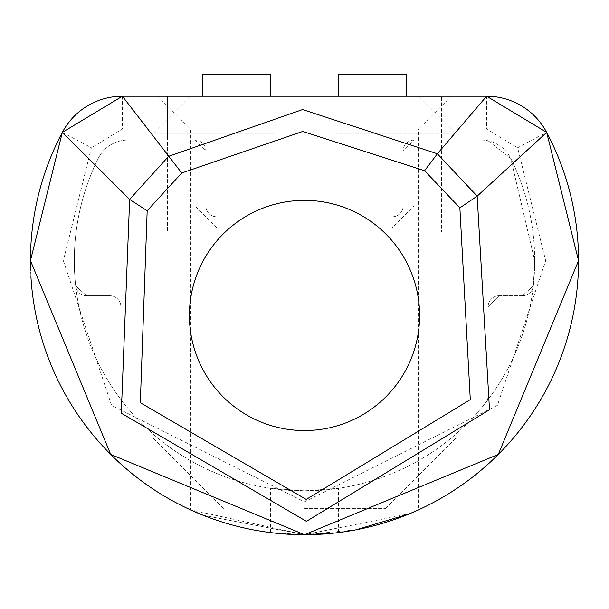 <?xml version="1.0" encoding="UTF-8"?>
<svg xmlns="http://www.w3.org/2000/svg" width="609" height="609" viewBox="0 0 609 609"><rect width="100%" height="100%" fill="white"/><g stroke="black" fill="none" stroke-linecap="round" stroke-linejoin="round"><path stroke-width="0.46" stroke-dasharray="3.04 2.28" d="M30.892 276.052A274.042 274.042 0 0 1 30.458 260.652A274.042 274.042 0 0 0 304.5 534.694A274.042 274.042 0 0 0 546.669 132.374L546.669 132.374A67.964 67.964 0 0 0 486.614 96.222L441.525 96.222L441.525 232.151L167.483 232.151L167.483 96.222L122.394 96.222A67.964 67.964 0 0 0 62.331 132.374A274.042 274.042 0 0 0 30.458 260.652A274.042 274.042 0 0 1 30.754 247.84M30.458 260.652A274.042 274.042 0 0 1 62.331 132.374A67.964 67.964 0 0 1 122.394 96.222L441.525 96.222L441.525 232.151L167.483 232.151L167.483 96.222L167.483 140.07L481.255 140.07L414.12 140.07L414.12 205.842L392.196 227.766L216.804 227.766L194.88 205.842L194.88 140.07A10.962 10.962 0 0 1 205.842 151.032L205.842 205.842A10.962 10.962 0 0 0 216.804 216.804L392.196 216.804A10.962 10.962 0 0 0 403.158 205.842L403.158 151.032L414.12 140.07L127.745 140.07L167.483 140.07L167.483 96.222L304.5 96.222L157.617 96.222L486.614 96.222L122.394 96.222A67.964 67.964 0 0 0 62.331 132.374A274.042 274.042 0 0 0 304.5 534.694A274.042 274.042 0 0 0 578.55 260.652A274.042 274.042 0 0 1 578.337 271.454M356.044 529.807L304.5 534.694L338.482 532.586L304.5 534.694L270.518 532.586L304.5 534.694L409.88 513.631M451.391 96.222L304.5 96.222L451.391 96.222L418.505 129.108L190.495 129.108L418.505 129.108L418.505 509.862L409.286 513.874M203.155 515.267L304.5 534.694L190.495 509.862L190.495 129.108L157.617 96.222M304.5 490.854L270.518 488.327L304.5 490.854L338.482 488.327L304.5 490.854M74.306 260.652A230.194 230.194 0 0 0 485.837 402.458A230.194 230.194 0 0 0 534.702 260.652A230.194 230.194 0 0 1 304.5 490.854A230.194 230.194 0 0 1 98.293 158.34A230.194 230.194 0 0 0 74.306 260.652M578.405 251.745A274.042 274.042 0 0 1 578.55 260.652A274.042 274.042 0 0 0 546.669 132.374A67.964 67.964 0 0 0 486.614 96.222A67.964 67.964 0 0 1 546.669 132.374L517.612 147.766L486.614 129.108L486.614 96.222M481.255 140.07A32.886 32.886 0 0 1 510.715 158.34A230.194 230.194 0 0 1 534.702 260.652A230.194 230.194 0 0 0 510.715 158.34A32.886 32.886 0 0 0 481.255 140.07M98.293 158.34A32.886 32.886 0 0 1 127.745 140.07A32.886 32.886 0 0 0 98.293 158.34A32.886 32.886 0 0 1 120.841 140.808L120.841 395.705A10.962 10.962 0 0 0 123.163 402.458A10.962 10.962 0 0 1 120.841 395.705L120.841 306.692A10.962 10.962 0 0 0 109.879 295.73A10.962 10.962 0 0 1 120.841 306.692L120.841 140.808A32.886 32.886 0 0 0 98.293 158.34A230.194 230.194 0 0 0 75.699 285.971A10.962 10.962 0 0 0 86.592 295.73L109.879 295.73L86.592 295.73A10.962 10.962 0 0 1 75.699 285.971L86.592 295.73L109.879 295.73A10.962 10.962 0 0 1 120.841 306.692A10.962 10.962 0 0 0 109.879 295.73L86.592 295.73L75.699 285.971A230.194 230.194 0 0 1 98.293 158.34M338.482 96.222L406.447 96.222L338.482 96.222L338.482 74.306L406.447 74.306L406.447 96.222M270.518 96.222L202.553 96.222L270.518 96.222L270.518 74.306L202.553 74.306L202.553 96.222M522.408 295.73A10.962 10.962 0 0 0 533.301 285.971A10.962 10.962 0 0 1 522.408 295.73L499.129 295.73A10.962 10.962 0 0 0 488.167 306.692A10.962 10.962 0 0 1 499.129 295.73L488.167 306.692L488.167 140.808L510.715 158.34L534.702 260.652L533.301 285.971L534.702 260.652L510.715 158.34L488.167 140.808L488.167 395.705L488.167 306.692L499.129 295.73L522.408 295.73L533.301 285.971L522.408 295.73M488.167 395.705A10.962 10.962 0 0 1 485.837 402.458A10.962 10.962 0 0 0 488.167 395.705M194.88 140.07L205.842 151.032L205.842 205.842L403.158 205.842L403.158 151.032L205.842 151.032M414.12 140.07A10.962 10.962 0 0 0 403.158 151.032M414.12 205.842L403.158 205.842A10.962 10.962 0 0 1 392.196 216.804L216.804 216.804A10.962 10.962 0 0 1 205.842 205.842L194.88 205.842M304.5 438.236L455.776 438.236L304.5 438.236M304.5 183.918L335.194 183.918L335.194 133.28L455.776 133.28L335.194 133.28L335.194 183.918L273.806 183.918L273.806 133.28L153.232 133.28L273.806 133.28L273.806 183.918L304.5 183.918M304.5 508.393L385.619 508.393L304.5 508.393M335.194 133.28L335.194 96.222L418.726 96.222L335.194 96.222L335.194 133.28M273.806 96.222L273.806 133.28L273.806 96.222L190.282 96.222L273.806 96.222M416.487 342.037A115.101 115.101 0 0 0 331.075 203.475A115.101 115.101 0 0 0 192.513 288.887A115.101 115.101 0 0 0 277.925 427.449A115.101 115.101 0 0 0 416.487 342.037M62.331 132.374L91.396 147.766L63.344 260.652L111.576 405.35L304.5 501.816L497.431 405.35L545.664 260.652L517.612 147.766M122.394 96.222L122.394 129.108L91.396 147.766M486.614 129.108L122.394 129.108M205.842 205.842A10.962 10.962 0 0 0 216.804 216.804L216.804 227.766M392.196 216.804L392.196 227.766M270.518 532.586L270.518 488.327M338.482 532.586L338.482 488.327M385.619 508.393L455.776 438.236L455.776 133.28L418.726 96.222M223.381 508.393L153.232 438.236L153.232 133.28L190.282 96.222"/><path stroke-width="0.91" d="M30.754 247.84A274.042 274.042 0 0 1 62.331 132.374A67.964 67.964 0 0 1 122.394 96.222L486.614 96.222L546.669 132.374A274.042 274.042 0 0 1 578.405 251.745M578.337 271.454A274.042 274.042 0 0 1 306.807 534.687A274.042 274.042 0 0 1 30.892 276.052M409.88 513.631L418.505 509.862M409.286 513.874L356.044 529.807M190.495 509.862L203.155 515.267M459.864 207.852L477.167 196.159L546.669 132.374A67.964 67.964 0 0 0 486.614 96.222L437.353 153.78L302.589 109.559L168.655 156.292L129.648 199.417L121.29 413.214L306.434 521.334L489.491 409.735L477.167 196.159L437.353 153.78L424.61 170.741L302.787 131.437L181.718 173.009L147.172 210.783L140.314 402.716L306.228 499.441L470.293 399.611L459.864 207.852L424.61 170.741M338.482 96.222L338.482 74.306L406.447 74.306L406.447 96.222M202.553 96.222L202.553 74.306L270.518 74.306L270.518 96.222M546.669 132.374L578.55 260.652L498.284 454.436L304.5 534.694L110.724 454.436L30.45 260.652L62.331 132.374L122.394 96.222L181.718 173.009M192.513 288.887A115.101 115.101 0 0 1 331.075 203.475A115.101 115.101 0 0 1 416.487 342.037A115.101 115.101 0 0 1 277.925 427.449A115.101 115.101 0 0 1 192.513 288.887M62.331 132.374L129.648 199.417L147.172 210.783"/></g></svg>
